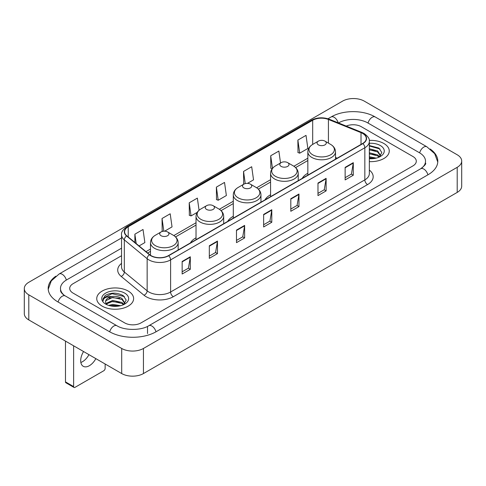 <?xml version="1.0" encoding="UTF-8"?>
<svg xmlns="http://www.w3.org/2000/svg" width="486" height="486" viewBox="0 0 486 486"><rect width="100%" height="100%" fill="white"/><g stroke="black" fill="none" stroke-linecap="round" stroke-linejoin="round"><path stroke-width="0.73" d="M196.028 237.818A20.363 11.755 0 0 0 190.439 242.915M233.298 216.3A20.363 11.755 0 0 0 227.709 221.397M270.568 194.783A20.363 11.755 0 0 0 264.979 199.88M307.838 173.265A20.363 11.755 0 0 0 302.249 178.362M383.855 143.485A18.438 10.649 0 0 0 369.263 140.399A18.438 10.649 0 0 1 383.855 143.485A18.438 10.649 0 0 1 389.256 151.012A18.438 10.649 0 0 0 383.855 143.485M128.225 291.065A18.438 10.649 0 0 0 108.129 288.757A18.438 10.649 0 0 0 96.744 298.598A18.438 10.649 0 0 0 102.145 306.125A18.438 10.649 0 0 0 122.241 308.434A18.438 10.649 0 0 0 133.626 298.598A18.438 10.649 0 0 0 128.225 291.065A18.438 10.649 0 0 0 108.129 288.757A18.438 10.649 0 0 0 96.744 298.598A18.438 10.649 0 0 0 102.145 306.125A18.438 10.649 0 0 0 122.241 308.434A18.438 10.649 0 0 0 133.626 298.598A18.438 10.649 0 0 0 128.225 291.065M362.665 133.443A12.296 7.096 180 0 1 366.262 138.461A12.296 7.096 180 0 1 362.665 143.479L168.429 255.624A12.296 7.096 180 0 1 149.67 254.676L126.846 235.856A12.296 7.096 180 0 1 124.623 231.786A12.296 7.096 180 0 1 128.225 226.768L312.68 120.267A12.296 7.096 180 0 1 328.427 119.471L361.019 132.648A12.296 7.096 180 0 1 362.665 133.443M362.878 133.322A12.6 7.278 0 0 0 361.201 132.502L328.603 119.325A12.6 7.278 0 0 0 312.468 120.145L128.006 226.64A12.6 7.278 0 0 0 126.591 235.959L149.415 254.773A12.6 7.278 0 0 0 168.648 255.745L362.878 143.607A12.6 7.278 0 0 0 362.878 133.322M182.147 261.474L182.147 274.019L190.299 269.311L190.299 256.766L182.147 261.474M182.147 271.796L188.428 268.169L190.269 257.185A3.074 1.774 -120 0 0 190.299 256.766M188.374 268.199L190.299 269.311M209.314 245.788L209.314 258.333L217.467 253.631L217.467 241.08L209.314 245.788M209.314 256.11L215.59 252.483L217.43 241.499A3.074 1.774 -120 0 0 217.467 241.08M215.535 252.52L217.467 253.631M236.482 230.103L236.482 242.654L244.628 237.946L244.628 225.401L236.482 230.103M236.482 240.424L242.757 236.804L244.598 225.814A3.074 1.774 -120 0 0 244.628 225.401M242.702 236.834L244.628 237.946M345.139 167.366L345.139 179.917L353.292 175.209L353.292 162.664L345.139 167.366M345.139 177.688L351.421 174.067L353.261 163.083A3.074 1.774 -120 0 0 353.292 162.664M351.366 174.097L353.292 175.209M317.978 183.052L317.978 195.603L326.124 190.895L326.124 178.35L317.978 183.052M317.978 193.373L324.253 189.753L326.094 178.763A3.074 1.774 -120 0 0 326.124 178.35M324.198 189.783L326.124 190.895M290.81 198.738L290.81 211.282L298.963 206.58L298.963 194.029L290.81 198.738M290.81 209.059L297.086 205.432L298.926 194.449A3.074 1.774 -120 0 0 298.963 194.029M297.031 205.463L298.963 206.58M263.643 214.423L263.643 226.968L271.796 222.26L271.796 209.715L263.643 214.423M263.643 224.739L269.924 221.118L271.765 210.134A3.074 1.774 -120 0 0 271.796 209.715M269.87 221.148L271.796 222.26M369.336 161.625A18.438 10.649 0 0 0 389.256 151.012A18.438 10.649 0 0 1 369.336 161.625M124.695 322.904A11.524 6.652 0 0 0 140.995 322.904L412.918 165.908A11.524 6.652 0 0 0 416.295 161.206A11.524 6.652 0 0 0 412.918 156.498L361.305 126.7A11.524 6.652 0 0 0 346.239 126.081A11.524 6.652 0 0 1 361.305 126.7L412.918 156.498A11.524 6.652 0 0 1 416.295 161.206A11.524 6.652 0 0 1 412.918 165.908L140.995 322.904A11.524 6.652 0 0 1 124.695 322.904L73.082 293.107L124.695 322.904M121.549 255.715L73.082 283.696A11.524 6.652 0 0 0 69.705 288.398A11.524 6.652 0 0 0 73.082 293.107A11.524 6.652 0 0 1 69.705 288.398A11.524 6.652 0 0 1 73.082 283.696L121.549 255.715M164.626 231.178L172.038 226.901L170.197 213.791L162.045 218.5L162.178 230.972M139.069 245.934L144.871 242.587L143.03 229.477L134.883 234.179L134.883 242.484M247.429 183.374L253.534 179.85L251.693 166.741L243.541 171.449L243.674 183.921M280.531 162.986L278.861 151.055L270.708 155.763L270.842 168.235M297.875 140.077L299.716 153.187L307.863 148.485L306.022 135.375L297.875 140.077L298.003 152.549M199.066 210.244L197.365 198.112L189.212 202.814L189.346 215.286M216.379 187.128L218.22 200.238L226.367 195.536L224.526 182.426L216.379 187.128L216.507 199.6M218.22 200.238L216.379 199.552M244.045 184.054L243.541 183.872M243.541 171.449L245.248 183.605M272.172 168.733L270.708 168.186M270.708 155.763L272.476 168.35M299.716 153.187L297.875 152.501M189.212 202.814L191.053 215.924L197.219 212.364M191.053 215.924L189.212 215.237M163.023 231.281L162.045 230.923M162.045 218.5L163.831 231.19M134.883 234.179L136.202 243.565M421.684 168.144A20.746 11.98 0 0 0 425.517 161.206A20.746 11.98 0 0 0 419.436 152.738L367.823 122.94A20.746 11.98 0 0 0 338.487 122.94L338.475 122.946M121.549 248.188L66.564 279.93A20.746 11.98 0 0 0 60.483 288.398A20.746 11.98 0 0 0 64.316 295.336M121.707 348.468A15.37 8.87 0 0 0 143.437 348.468L457.198 167.324A15.37 8.87 0 0 0 461.7 161.048A15.37 8.87 0 0 0 457.198 154.773L364.293 101.137A15.37 8.87 0 0 0 342.563 101.137L28.802 282.287A15.37 8.87 0 0 0 24.3 288.556A15.37 8.87 0 0 0 28.802 294.832L121.707 348.468L121.707 373.564A15.37 8.87 0 0 0 143.437 373.564L457.198 192.413A15.37 8.87 0 0 0 461.7 186.144L461.7 161.048M24.3 288.556L24.3 313.652A15.37 8.87 0 0 0 28.802 319.928L121.707 373.564M55.829 276.2A33.042 19.076 0 0 0 48.193 288.398A33.042 19.076 0 0 0 57.87 301.891L109.484 331.689A33.042 19.076 0 0 0 156.206 331.689L428.13 174.693A33.042 19.076 0 0 0 437.807 161.206A33.042 19.076 0 0 0 430.171 149.008M369.336 156.735L376.225 158.12M369.336 157.731L374.566 158.466M369.336 152.75L377.604 154.906L379.578 156.796M369.336 153.746L377.604 155.903L379.068 157.142M369.336 148.765L377.604 150.927L380.417 155.35L380.35 156.079M369.336 149.761L377.604 151.924L380.386 155.848M369.336 158.728A13.444 7.764 0 0 0 380.319 156.498A13.444 7.764 0 0 0 380.319 145.521A13.444 7.764 0 0 0 369.336 143.297M379.226 157.069L381.814 152.519L378.861 148.048L369.336 145.545M369.336 146L380.046 148.995M369.336 149.986L375.247 150.733M369.336 153.971L375.247 154.718M369.336 157.956L374.42 158.491M307.838 175.136L307.838 151.826A13.833 7.983 0 0 0 311.891 157.47A13.833 7.983 0 0 0 326.963 159.201A13.833 7.983 0 0 0 335.504 151.826C335.401 148.746 333.785 146.28 330.656 144.421L324.934 141.116A4.611 2.661 0 0 0 318.409 141.116A4.611 2.661 0 0 0 318.409 144.877A4.611 2.661 0 0 0 324.934 144.877A4.611 2.661 0 0 0 324.934 141.116L330.656 144.421A12.703 7.333 0 0 1 330.656 154.791A12.703 7.333 0 0 1 312.686 154.791A12.703 7.333 0 0 1 312.686 144.421L312.68 120.267M281.139 166.394A4.611 2.661 0 0 0 287.657 166.394A4.611 2.661 0 0 0 287.657 162.634L293.386 165.939A12.703 7.333 0 0 1 293.386 176.309A12.703 7.333 0 0 1 275.416 176.309A12.703 7.333 0 0 1 275.416 165.939C272.288 167.798 270.672 170.264 270.568 173.344A13.833 7.983 0 0 0 274.62 178.988A13.833 7.983 0 0 0 289.692 180.719A13.833 7.983 0 0 0 298.228 173.344C298.131 170.264 296.515 167.798 293.386 165.939L287.657 162.634A4.611 2.661 0 0 0 281.139 162.634A4.611 2.661 0 0 0 281.139 166.394M243.869 187.912A4.611 2.661 0 0 0 250.387 187.912A4.611 2.661 0 0 0 250.387 184.151L256.116 187.456A12.703 7.333 0 0 1 256.116 197.826A12.703 7.333 0 0 1 238.146 197.826A12.703 7.333 0 0 1 238.146 187.456C235.017 189.315 233.401 191.782 233.298 194.862A13.833 7.983 0 0 0 237.35 200.505A13.833 7.983 0 0 0 252.422 202.237A13.833 7.983 0 0 0 260.958 194.862C260.854 191.782 259.245 189.315 256.116 187.456L250.387 184.151A4.611 2.661 0 0 0 243.869 184.151A4.611 2.661 0 0 0 243.869 187.912M206.599 209.43A4.611 2.661 0 0 0 213.117 209.43A4.611 2.661 0 0 0 213.117 205.669L218.84 208.974A12.703 7.333 0 0 1 218.84 219.344A12.703 7.333 0 0 1 200.876 219.344A12.703 7.333 0 0 1 200.876 208.974C197.747 210.833 196.131 213.299 196.028 216.379A13.833 7.983 0 0 0 200.08 222.023A13.833 7.983 0 0 0 215.152 223.754A13.833 7.983 0 0 0 223.688 216.379C223.584 213.299 221.968 210.833 218.84 208.974L213.117 205.669A4.611 2.661 0 0 0 206.599 205.669A4.611 2.661 0 0 0 206.599 209.43M161.066 235.716A4.611 2.661 0 0 0 167.591 235.716A4.611 2.661 0 0 0 167.591 231.956L173.314 235.26A12.703 7.333 0 0 1 173.314 245.63A12.703 7.333 0 0 1 155.344 245.63A12.703 7.333 0 0 1 155.344 235.26C152.215 237.119 150.599 239.586 150.496 242.666A13.833 7.983 0 0 0 154.548 248.31A13.833 7.983 0 0 0 169.62 250.041A13.833 7.983 0 0 0 178.162 242.666C178.058 239.586 176.442 237.119 173.314 235.26L167.591 231.956A4.611 2.661 0 0 0 161.066 231.956A4.611 2.661 0 0 0 161.066 235.716M88.95 354.652A12.296 7.096 -60 0 1 82.486 361.712A12.296 7.096 -60 0 1 80.846 362.477M83.568 351.548A12.296 7.096 120 0 0 83.234 366.298A12.296 7.096 120 0 0 89.381 365.691A12.296 7.096 120 0 0 95.845 358.632M73.623 386.583A1.92 1.112 120 0 0 74.024 387.464L65.871 382.755A1.92 1.112 -60 0 1 65.476 381.881L73.623 386.583L73.623 345.801M65.476 341.099L65.476 381.881M74.024 387.464A1.92 1.112 120 0 0 74.984 387.366L103.779 370.745A1.92 1.112 120 0 0 105.134 368.388L105.134 363.996M108.627 305.372L112.703 304.376L120.595 305.7M110.225 305.809L112.703 305.372L118.942 306.052M106.039 303.422L112.703 300.397L121.98 302.492L123.954 304.376M106.373 303.969L112.703 301.387L121.98 303.489L123.438 304.722M123.602 304.649L126.184 300.105L123.237 295.634C116.919 292.372 110.887 292.335 105.152 295.524L102.941 299.576L103.154 300.883C103.275 297.961 106.282 296.49 112.169 296.466A9.605 5.546 0 0 0 105.584 301.733A9.605 5.546 0 0 0 106.051 303.44L107.193 304.837M112.169 296.466C115.85 296.083 119.119 296.764 121.98 298.507L124.793 302.936L124.726 303.665M105.584 301.842L105.912 300.664L112.703 297.408L121.98 299.504L124.762 303.434M124.695 293.107A13.444 7.764 0 0 0 105.681 293.107A13.444 7.764 0 0 0 105.681 304.084A13.444 7.764 0 0 0 124.695 304.084A13.444 7.764 0 0 0 124.695 293.107M102.941 299.668L103.36 298.027L112.017 293.69L124.422 296.582M109.046 298.228L112.017 297.675L119.623 298.319M109.046 302.213L112.017 301.66L119.623 302.304M110.48 305.864L118.797 306.071M369.336 170.076A19.209 11.093 180 0 1 367.556 184.577L173.32 296.715A3.839 2.217 60 0 1 170.604 292.007L364.834 179.869A15.37 8.87 0 0 0 369.336 173.593L369.336 141.475A15.37 8.87 180 0 1 364.834 147.75A3.839 2.217 -120 0 0 362.878 143.607M173.32 296.715A19.209 11.093 180 0 1 146.158 296.715A19.209 11.093 180 0 1 144.002 295.233L121.178 276.413A19.209 11.093 180 0 1 121.549 263.4M148.874 292.007A15.37 8.87 0 0 0 170.604 292.007L170.604 259.889A15.37 8.87 180 0 1 147.149 258.704L124.325 239.884A15.37 8.87 180 0 1 121.549 234.793L121.549 266.917A15.37 8.87 0 0 0 124.325 272.008L147.149 290.822A15.37 8.87 0 0 0 148.874 292.007M369.336 141.475C369.852 139.075 368.084 136.396 364.038 133.443L362.021 132.459A3.839 1.798 112 0 0 361.201 132.502M362.021 132.459L329.429 119.283C323.062 117.035 317.024 117.363 311.307 120.267A3.839 2.217 60 0 1 312.468 120.145M128.006 226.64A3.839 2.217 -120 0 0 126.846 226.762C122.855 229.629 121.093 232.308 121.549 234.793M126.591 235.959A3.839 2.57 129.5 0 0 124.325 239.884L124.325 272.008A3.839 2.57 -50.5 0 1 121.178 276.413M329.429 119.283A3.839 1.798 112 0 0 328.603 119.325M149.415 254.773A3.839 2.57 129.5 0 0 147.149 258.704L147.149 290.822A3.839 2.57 -50.5 0 1 144.002 295.233M168.648 255.745A3.839 2.217 60 0 1 170.604 259.889L364.834 147.75L364.834 179.869A3.839 2.217 60 0 0 367.556 184.577M128.225 226.768L128.225 236.992M361.019 132.648L361.019 144.427M328.427 119.471L328.427 143.133M337.235 158.163L335.504 157.464M307.838 158.193L293.896 166.248M270.568 179.717L256.626 187.766M233.298 201.234L219.35 209.284M196.028 222.752L173.824 235.57M150.496 249.039L145.988 251.639M263.643 214.818L271.765 210.134M290.81 199.132L298.926 194.449M317.978 183.453L326.094 178.763M345.139 167.767L353.261 163.083M236.482 230.504L244.598 225.814M209.314 246.183L217.43 241.499M182.147 261.869L190.269 257.185M155.976 331.823A6.148 3.548 -120 0 0 151.863 326.039A6.148 3.548 -120 0 0 148.789 325.735C141.226 330.626 124.459 330.626 116.901 325.735L65.288 295.938C64.674 295.713 61.679 293.672 60.738 291.509L60.483 290.282M109.715 331.823A6.148 3.548 -60 0 1 113.827 326.039A6.148 3.548 -60 0 1 116.901 325.735M58.101 302.025A6.148 3.548 -60 0 1 62.214 296.241A6.148 3.548 -60 0 1 65.288 295.938M48.223 289.267L51.285 280.908L59.14 273.983A6.148 3.548 60 0 1 62.214 274.286A6.148 3.548 60 0 1 66.333 280.07M327.977 118.772L331.069 116.986A6.148 3.548 60 0 1 334.137 117.29A6.148 3.548 60 0 1 338.189 122.83M331.069 116.986C343.055 109.854 363.255 109.854 375.247 116.986A6.148 3.548 120 0 0 372.173 117.29A6.148 3.548 120 0 0 368.054 123.067M437.777 162.069L434.715 153.71L426.86 146.784A6.148 3.548 120 0 0 423.786 147.088A6.148 3.548 120 0 0 419.667 152.871M427.899 174.826A6.148 3.548 -120 0 0 423.786 169.049A6.148 3.548 -120 0 0 420.712 168.745L148.789 325.735M143.437 373.564L143.437 348.468M28.802 319.928L28.802 294.832M457.198 192.413L457.198 167.324M147.513 333.572L147.513 326.671M311.307 120.267L126.846 226.762M307.838 160.532L295.616 167.591M270.568 182.056L258.345 189.109M233.298 203.573L221.075 210.626M196.028 225.091L175.543 236.913M150.496 251.377L147.659 253.018M425.517 163.089C426.374 163.709 424.77 165.592 420.712 168.745M375.247 116.986L426.86 146.784M59.14 273.983L121.549 237.952M335.504 159.165L335.504 151.826M307.838 151.826C307.942 148.746 309.558 146.28 312.686 144.421L318.409 141.116M298.228 180.683L298.228 173.344M270.568 196.654L270.568 173.344M281.139 162.634L275.416 165.939M260.958 202.2L260.958 194.862M233.298 218.171L233.298 194.862M243.869 184.151L238.146 187.456M223.688 223.718L223.688 216.379M196.028 239.689L196.028 216.379M206.599 205.669L200.876 208.974M178.162 250.004L178.162 242.666M150.496 255.284L150.496 242.666M161.066 231.956L155.344 235.26"/></g></svg>
